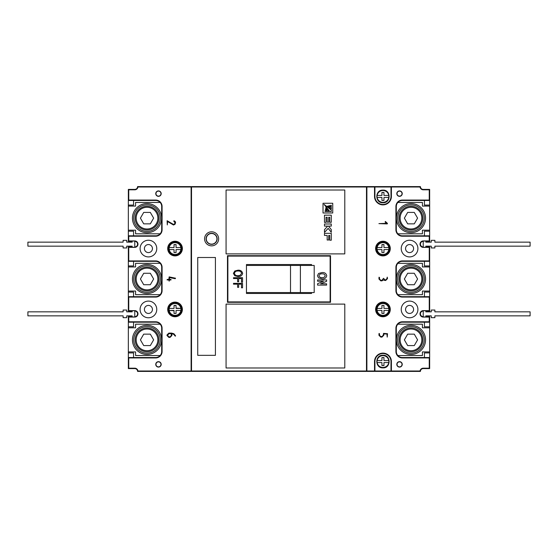 <?xml version="1.0" encoding="UTF-8"?>
<svg xmlns="http://www.w3.org/2000/svg" width="558" height="558" viewBox="0 0 558 558"><rect width="100%" height="100%" fill="white"/><g stroke="black" fill="none" stroke-linecap="round" stroke-linejoin="round"><path stroke-width="0.84" d="M300.392 265.441L314.196 265.441L314.196 292.559L300.392 292.559L300.392 265.441L246.455 265.441M300.392 292.559L290.509 292.559L290.509 265.441M290.509 292.559L246.455 292.559M217.132 238.824A5.524 5.524 0 0 1 211.608 244.348A5.524 5.524 0 0 1 206.083 238.824A5.524 5.524 0 0 1 211.608 233.3A5.524 5.524 0 0 1 217.132 238.824A5.524 5.524 0 0 0 211.608 233.3A5.524 5.524 0 0 0 206.083 238.824M147.019 206.279A11.851 11.851 0 0 1 158.877 218.136A11.851 11.851 0 0 1 147.019 229.987A11.851 11.851 0 0 1 135.169 218.136A11.851 11.851 0 0 1 147.019 206.279A11.851 11.851 0 0 0 135.169 218.136A11.851 11.851 0 0 0 147.019 229.987M147.019 231.389A13.259 13.259 0 0 0 160.279 218.136A13.259 13.259 0 0 0 147.019 204.877A13.259 13.259 0 0 0 133.767 218.136A13.259 13.259 0 0 0 147.019 231.389M147.019 232.7A14.564 14.564 0 0 0 161.583 218.136A14.564 14.564 0 0 0 147.019 203.572A14.564 14.564 0 0 0 132.455 218.136A14.564 14.564 0 0 0 147.019 232.7M160.153 202.463L135.573 202.463L135.573 206.083L128.34 206.083L128.34 230.189L135.573 230.189L135.573 233.802L160.153 233.802M153.631 218.136L150.325 212.41L143.72 212.41L140.414 218.136L143.72 223.856L150.325 223.856L153.631 218.136M147.019 267.149A11.851 11.851 0 0 1 158.877 279A11.851 11.851 0 0 1 147.019 290.851A11.851 11.851 0 0 1 135.169 279A11.851 11.851 0 0 1 147.019 267.149A11.851 11.851 0 0 0 135.169 279A11.851 11.851 0 0 0 147.019 290.851M147.019 292.259A13.259 13.259 0 0 0 160.279 279A13.259 13.259 0 0 0 147.019 265.741A13.259 13.259 0 0 0 133.767 279A13.259 13.259 0 0 0 147.019 292.259M147.019 293.564A14.564 14.564 0 0 0 161.583 279A14.564 14.564 0 0 0 147.019 264.436A14.564 14.564 0 0 0 132.455 279A14.564 14.564 0 0 0 147.019 293.564M160.153 263.334L135.573 263.334L135.573 266.947L128.34 266.947L128.34 291.053L135.573 291.053L135.573 294.666L160.153 294.666M153.631 279L150.325 273.274L143.72 273.274L140.414 279L143.72 284.726L150.325 284.726L153.631 279M147.019 328.013A11.851 11.851 0 0 1 158.877 339.864A11.851 11.851 0 0 1 147.019 351.721A11.851 11.851 0 0 1 135.169 339.864A11.851 11.851 0 0 1 147.019 328.013A11.851 11.851 0 0 0 135.169 339.864A11.851 11.851 0 0 0 147.019 351.721M147.019 353.123A13.259 13.259 0 0 0 160.279 339.864A13.259 13.259 0 0 0 147.019 326.611A13.259 13.259 0 0 0 133.767 339.864A13.259 13.259 0 0 0 147.019 353.123M147.019 354.428A14.564 14.564 0 0 0 161.583 339.864A14.564 14.564 0 0 0 147.019 325.3A14.564 14.564 0 0 0 132.455 339.864A14.564 14.564 0 0 0 147.019 354.428M160.153 324.198L135.573 324.198L135.573 327.811L128.34 327.811L128.34 351.917L135.573 351.917L135.573 355.537L160.153 355.537M153.631 339.864L150.325 334.144L143.72 334.144L140.414 339.864L143.72 345.59L150.325 345.59L153.631 339.864M410.981 206.279A11.851 11.851 0 0 1 422.831 218.136A11.851 11.851 0 0 1 410.981 229.987A11.851 11.851 0 0 1 399.123 218.136A11.851 11.851 0 0 1 410.981 206.279A11.851 11.851 0 0 0 399.123 218.136A11.851 11.851 0 0 0 410.981 229.987M410.981 231.389A13.259 13.259 0 0 0 424.233 218.136A13.259 13.259 0 0 0 410.981 204.877A13.259 13.259 0 0 0 397.721 218.136A13.259 13.259 0 0 0 410.981 231.389M410.981 232.7A14.564 14.564 0 0 0 425.545 218.136A14.564 14.564 0 0 0 410.981 203.572A14.564 14.564 0 0 0 396.417 218.136A14.564 14.564 0 0 0 410.981 232.7M397.847 233.802L422.427 233.802L422.427 230.189L429.66 230.189L429.66 206.083L422.427 206.083L422.427 202.463L397.847 202.463M417.586 218.136L414.28 212.41L407.675 212.41L404.369 218.136L407.675 223.856L414.28 223.856L417.586 218.136M410.981 267.149A11.851 11.851 0 0 1 422.831 279A11.851 11.851 0 0 1 410.981 290.851A11.851 11.851 0 0 1 399.123 279A11.851 11.851 0 0 1 410.981 267.149A11.851 11.851 0 0 0 399.123 279A11.851 11.851 0 0 0 410.981 290.851M410.981 292.259A13.259 13.259 0 0 0 424.233 279A13.259 13.259 0 0 0 410.981 265.741A13.259 13.259 0 0 0 397.721 279A13.259 13.259 0 0 0 410.981 292.259M410.981 293.564A14.564 14.564 0 0 0 425.545 279A14.564 14.564 0 0 0 410.981 264.436A14.564 14.564 0 0 0 396.417 279A14.564 14.564 0 0 0 410.981 293.564M397.847 294.666L422.427 294.666L422.427 291.053L429.66 291.053L429.66 266.947L422.427 266.947L422.427 263.334L397.847 263.334M417.586 279L414.28 273.274L407.675 273.274L404.369 279L407.675 284.726L414.28 284.726L417.586 279M410.981 328.013A11.851 11.851 0 0 1 422.831 339.864A11.851 11.851 0 0 1 410.981 351.721A11.851 11.851 0 0 1 399.123 339.864A11.851 11.851 0 0 1 410.981 328.013A11.851 11.851 0 0 0 399.123 339.864A11.851 11.851 0 0 0 410.981 351.721M410.981 353.123A13.259 13.259 0 0 0 424.233 339.864A13.259 13.259 0 0 0 410.981 326.611A13.259 13.259 0 0 0 397.721 339.864A13.259 13.259 0 0 0 410.981 353.123M410.981 354.428A14.564 14.564 0 0 0 425.545 339.864A14.564 14.564 0 0 0 410.981 325.3A14.564 14.564 0 0 0 396.417 339.864A14.564 14.564 0 0 0 410.981 354.428M397.847 355.537L422.427 355.537L422.427 351.917L429.66 351.917L429.66 327.811L422.427 327.811L422.427 324.198L397.847 324.198M417.586 339.864L414.28 334.144L407.675 334.144L404.369 339.864L407.675 345.59L414.28 345.59L417.586 339.864M180.68 247.564L180.883 247.564A5.929 5.929 0 0 1 175.045 254.49A5.929 5.929 0 0 1 169.207 247.564A5.929 5.929 0 0 1 180.883 247.564L176.049 247.564L176.049 244.55L174.04 244.55L174.04 247.564L169.409 247.564M180.883 249.572L176.049 249.572L176.049 252.586L174.04 252.586L174.04 249.572L169.207 249.572M176.049 244.55L174.04 244.634M176.049 308.1L180.883 308.428A5.929 5.929 0 0 1 175.045 315.361A5.929 5.929 0 0 1 169.207 308.428A5.929 5.929 0 0 1 180.883 308.428L176.049 308.428L176.049 305.414L174.04 305.414L174.04 308.428L169.409 308.428M180.883 310.436L176.049 310.436L176.049 313.45L174.04 313.45L174.04 310.436L169.207 310.436L174.04 310.764M176.049 305.498L174.04 305.498M388.591 247.564L388.793 247.564A5.929 5.929 0 0 1 382.955 254.49A5.929 5.929 0 0 1 377.117 247.564A5.929 5.929 0 0 1 388.793 247.564L383.96 247.564L383.96 244.55L381.951 244.55L381.951 247.564L377.117 247.564M388.793 249.572L383.96 249.572L383.96 252.586L381.951 252.586L381.951 249.572L377.117 249.572M383.96 244.634L381.951 244.634M388.793 308.428A5.929 5.929 0 0 1 382.955 315.361A5.929 5.929 0 0 1 377.117 308.428A5.929 5.929 0 0 1 388.793 308.428L383.96 308.428L383.96 305.414L381.951 305.414L381.951 308.428L377.32 308.428M388.793 310.436L383.96 310.436L383.96 313.45L381.951 313.45L381.951 310.436L377.32 310.436M383.96 305.414L381.951 305.414M388.591 197.441L388.793 197.441A5.929 5.929 0 0 1 377.117 197.441A5.929 5.929 0 0 1 382.955 190.515A5.929 5.929 0 0 1 388.793 197.441L383.96 197.441L383.96 200.455L381.951 200.455L381.951 197.441L377.117 197.441M388.793 195.433L383.96 195.433L383.96 192.419L381.951 192.419L381.951 195.433L377.32 195.433M388.793 362.567A5.929 5.929 0 0 0 382.955 355.634A5.929 5.929 0 0 0 377.117 362.567A5.929 5.929 0 0 0 388.793 362.567L383.96 362.567L383.96 365.581L381.951 365.581L381.951 362.567L377.117 362.567M388.591 360.559L383.96 360.559L383.96 357.545L381.951 357.545L381.951 360.559L377.32 360.559M175.045 316.365A6.933 6.933 0 0 0 181.978 309.432A6.933 6.933 0 0 0 175.045 302.506A6.933 6.933 0 0 0 168.111 309.432A6.933 6.933 0 0 0 175.045 316.365A6.933 6.933 0 0 1 168.111 309.432A6.933 6.933 0 0 1 175.045 302.506A6.933 6.933 0 0 0 168.111 309.432A6.933 6.933 0 0 0 175.045 316.365M175.045 255.494A6.933 6.933 0 0 0 181.978 248.568A6.933 6.933 0 0 0 175.045 241.635A6.933 6.933 0 0 0 168.111 248.568A6.933 6.933 0 0 0 175.045 255.494A6.933 6.933 0 0 1 168.111 248.568A6.933 6.933 0 0 1 175.045 241.635M376.022 309.432A6.933 6.933 0 0 0 382.955 316.365A6.933 6.933 0 0 0 389.889 309.432A6.933 6.933 0 0 0 382.955 302.506A6.933 6.933 0 0 0 376.022 309.432A6.933 6.933 0 0 1 382.955 302.506A6.933 6.933 0 0 0 376.022 309.432M389.889 248.568A6.933 6.933 0 0 0 382.955 241.635A6.933 6.933 0 0 0 376.022 248.568A6.933 6.933 0 0 0 382.955 255.494A6.933 6.933 0 0 0 389.889 248.568A6.933 6.933 0 0 0 382.955 241.635A6.933 6.933 0 0 0 376.022 248.568A6.933 6.933 0 0 0 382.955 255.494M148.428 305.414A4.018 4.018 0 0 0 144.41 309.432A4.018 4.018 0 0 0 148.428 313.45A4.018 4.018 0 0 0 152.446 309.432A4.018 4.018 0 0 0 148.428 305.414M148.428 244.55A4.018 4.018 0 0 0 144.41 248.568A4.018 4.018 0 0 0 148.428 252.586A4.018 4.018 0 0 0 152.446 248.568A4.018 4.018 0 0 0 148.428 244.55M409.572 244.55A4.018 4.018 0 0 0 405.554 248.568A4.018 4.018 0 0 0 409.572 252.586A4.018 4.018 0 0 0 413.59 248.568A4.018 4.018 0 0 0 409.572 244.55M409.572 305.414A4.018 4.018 0 0 0 405.554 309.432A4.018 4.018 0 0 0 409.572 313.45A4.018 4.018 0 0 0 413.59 309.432A4.018 4.018 0 0 0 409.572 305.414M409.572 240.233A8.335 8.335 0 0 0 401.237 248.568A8.335 8.335 0 0 0 409.572 256.903A8.335 8.335 0 0 0 417.907 248.568A8.335 8.335 0 0 0 409.572 240.233M409.572 301.097A8.335 8.335 0 0 0 401.237 309.432A8.335 8.335 0 0 0 409.572 317.767A8.335 8.335 0 0 0 417.907 309.432A8.335 8.335 0 0 0 409.572 301.097M148.428 301.097A8.335 8.335 0 0 0 140.093 309.432A8.335 8.335 0 0 0 148.428 317.767A8.335 8.335 0 0 0 156.763 309.432A8.335 8.335 0 0 0 148.428 301.097M148.428 240.233A8.335 8.335 0 0 0 140.093 248.568A8.335 8.335 0 0 0 148.428 256.903A8.335 8.335 0 0 0 156.763 248.568A8.335 8.335 0 0 0 148.428 240.233M158.472 196.339A2.713 2.713 0 0 1 155.759 193.626A2.713 2.713 0 0 1 158.472 190.913A2.713 2.713 0 0 1 161.185 193.626A2.713 2.713 0 0 1 158.472 196.339M158.472 191.115A2.511 2.511 0 0 0 155.961 193.626A2.511 2.511 0 0 0 158.472 196.137A2.511 2.511 0 0 0 160.983 193.626A2.511 2.511 0 0 0 158.472 191.115M158.472 367.087A2.713 2.713 0 0 1 155.759 364.374A2.713 2.713 0 0 1 158.472 361.661A2.713 2.713 0 0 1 161.185 364.374A2.713 2.713 0 0 1 158.472 367.087M158.472 361.863A2.511 2.511 0 0 0 155.961 364.374A2.511 2.511 0 0 0 158.472 366.885A2.511 2.511 0 0 0 160.983 364.374A2.511 2.511 0 0 0 158.472 361.863M399.528 196.339A2.713 2.713 0 0 1 396.815 193.626A2.713 2.713 0 0 1 399.528 190.913A2.713 2.713 0 0 1 402.241 193.626A2.713 2.713 0 0 1 399.528 196.339M399.528 191.115A2.511 2.511 0 0 0 397.017 193.626A2.511 2.511 0 0 0 399.528 196.137A2.511 2.511 0 0 0 402.039 193.626A2.511 2.511 0 0 0 399.528 191.115M399.528 367.087A2.713 2.713 0 0 1 396.815 364.374A2.713 2.713 0 0 1 399.528 361.661A2.713 2.713 0 0 1 402.241 364.374A2.713 2.713 0 0 1 399.528 367.087M399.528 361.863A2.511 2.511 0 0 0 397.017 364.374A2.511 2.511 0 0 0 399.528 366.885A2.511 2.511 0 0 0 402.039 364.374A2.511 2.511 0 0 0 399.528 361.863M218.638 238.824A7.031 7.031 0 0 0 211.608 231.793A7.031 7.031 0 0 0 204.577 238.824A7.031 7.031 0 0 0 211.608 245.855A7.031 7.031 0 0 0 218.638 238.824M424.436 357.545L424.436 352.921L429.66 352.921L429.66 368.594L423.229 368.594A2.811 2.811 0 0 0 420.418 371.405L137.582 371.405A2.811 2.811 0 0 0 134.771 368.594L128.34 368.594L128.34 352.921L133.564 352.921L133.564 357.545M425.845 246.957L429.66 246.957L429.66 265.943L424.436 265.943L424.436 261.325M133.564 200.455L133.564 205.079L128.34 205.079L128.34 189.406L134.771 189.406A2.811 2.811 0 0 0 137.582 186.595L420.418 186.595A2.811 2.811 0 0 0 423.229 189.406L429.66 189.406L429.66 205.079L424.436 205.079L424.436 200.455M133.564 261.325L133.564 265.943L128.34 265.943L128.34 246.957L132.155 246.957M133.564 322.189L133.564 326.807L128.34 326.807L128.34 316.665L132.155 316.665M425.845 316.665L429.66 316.665L429.66 326.807L424.436 326.807L424.436 322.189M429.66 352.921L429.66 351.917M429.66 327.811L429.66 326.807M424.436 235.811L424.436 231.193L429.66 231.193L429.66 230.189M429.66 206.083L429.66 205.079M429.66 231.193L429.66 241.335L425.845 241.335M424.436 296.675L424.436 292.057L429.66 292.057L429.66 291.053M429.66 266.947L429.66 265.943M429.66 292.057L429.66 311.043L425.845 311.043M132.155 311.043L128.34 311.043L128.34 292.057L133.564 292.057L133.564 296.675M128.34 265.943L128.34 266.947M128.34 291.053L128.34 292.057M132.155 241.335L128.34 241.335L128.34 231.193L133.564 231.193L133.564 235.811M128.34 205.079L128.34 206.083M128.34 230.189L128.34 231.193M234.799 271.007L237.903 270.198C240.463 270.016 242.046 271.076 242.66 273.371C242.067 275.624 240.519 276.677 238.008 276.538L234.765 275.722L233.384 273.364L234.799 271.007M233.502 284.168L233.502 283.345L242.542 283.345L242.542 287.802L241.481 287.802L241.481 284.168L238.664 284.168L238.664 287.335L237.61 287.335L237.61 284.168L233.502 284.168M311.545 265.441L311.545 264.534L246.455 264.534L246.455 293.466L311.545 293.466L311.545 292.559M318.562 273.476L322.036 272.541C324.616 272.346 326.179 273.406 326.723 275.715C326.172 278.003 324.623 279.056 322.092 278.881L318.569 277.947L317.453 275.722L318.562 273.476M233.502 278.533L233.502 277.71L242.542 277.71L242.542 282.167L241.481 282.167L241.481 278.533L238.664 278.533L238.664 281.699L237.61 281.699L237.61 278.533L233.502 278.533M317.572 281.232L317.572 279.942L326.611 279.942L326.611 281.281L320.571 283.813L326.611 283.813L326.611 285.103L317.572 285.103L317.572 283.722L323.466 281.232L317.572 281.232M324.477 226.109L324.477 223.995L331.278 223.995L331.278 226.109L328.446 226.109L331.278 229.568L331.278 232.254L328.167 228.368L324.477 232.435L324.477 229.68L327.685 226.109L324.477 226.109M332.735 203.265L323.019 203.265L323.019 212.989L332.735 212.989L332.735 203.265M331.278 215.172L331.278 222.293L329.729 222.293L329.729 217.264L328.725 217.264L328.725 222.175L327.169 222.175L327.169 217.264L326.053 217.264L326.053 222.384L324.477 222.384L324.477 215.172L331.278 215.172M331.278 233.328L331.278 240.205L329.729 240.205L329.729 235.434L328.725 235.434L328.725 240.01L327.169 240.01L327.169 235.434L324.477 235.434L324.477 233.328L331.278 233.328M226.067 253.89L344.788 253.89L344.788 190.013L226.067 190.013L226.067 253.89M226.067 304.11L226.067 367.987L344.788 367.987L344.788 304.11L226.067 304.11M197.741 355.334L215.423 355.334L215.423 257.503L197.741 257.503L197.741 355.334M128.34 326.807L128.34 327.811M128.34 351.917L128.34 352.921M429.255 310.639L429.255 297.079L402.339 297.079A6.431 6.431 0 0 1 395.915 290.648L395.915 267.352A6.431 6.431 0 0 1 402.339 260.921L429.255 260.921L429.255 247.361L423.229 247.361A3.215 3.215 0 0 1 420.021 244.146A3.215 3.215 0 0 1 423.229 240.93L429.255 240.93L429.255 236.215L402.339 236.215A6.431 6.431 0 0 1 395.915 229.784L395.915 206.481A6.431 6.431 0 0 1 402.339 200.057L429.255 200.057L429.255 189.811L423.229 189.811A3.215 3.215 0 0 1 420.041 187L391.395 187L391.395 196.437A8.44 8.44 0 0 1 382.955 204.877A8.44 8.44 0 0 1 374.516 196.437L374.516 187L191.52 187L191.52 371L366.48 371L366.48 186.595A0.405 0.405 0 0 1 366.885 187L366.885 371L374.516 371L374.516 361.563A8.44 8.44 0 0 1 382.955 353.123A8.44 8.44 0 0 1 391.395 361.563L391.395 371L420.041 371A3.215 3.215 0 0 1 423.229 368.189L429.255 368.189L429.255 357.943L402.339 357.943A6.431 6.431 0 0 1 395.915 351.519L395.915 328.216A6.431 6.431 0 0 1 402.339 321.785L429.255 321.785L429.255 317.07L423.229 317.07A3.215 3.215 0 0 1 420.021 313.854A3.215 3.215 0 0 1 423.229 310.639L429.255 310.639L429.66 311.043M128.745 297.079L128.745 310.639L134.771 310.639A3.215 3.215 0 0 1 137.979 313.854A3.215 3.215 0 0 1 134.771 317.07L128.745 317.07L128.745 321.785L155.661 321.785A6.431 6.431 0 0 1 162.085 328.216L162.085 351.519A6.431 6.431 0 0 1 155.661 357.943L128.745 357.943L128.745 368.189L134.771 368.189A3.215 3.215 0 0 1 137.959 371L191.115 371L191.115 187L137.959 187A3.215 3.215 0 0 1 134.771 189.811L128.745 189.811L128.745 200.057L155.661 200.057A6.431 6.431 0 0 1 162.085 206.481L162.085 229.784A6.431 6.431 0 0 1 155.661 236.215L128.745 236.215L128.745 240.93L134.771 240.93A3.215 3.215 0 0 1 137.979 244.146A3.215 3.215 0 0 1 134.771 247.361L128.745 247.361L128.745 260.921L155.661 260.921A6.431 6.431 0 0 1 162.085 267.352L162.085 290.648A6.431 6.431 0 0 1 155.661 297.079L128.745 297.079L128.34 296.675L155.661 296.675A6.026 6.026 0 0 0 161.687 290.648L161.687 267.352A6.026 6.026 0 0 0 155.661 261.325L128.34 261.325L128.745 260.921M330.524 255.697L330.524 302.303L227.476 302.303L227.476 255.697L330.524 255.697L330.127 256.101L227.873 256.101L227.873 301.899L227.476 302.303M325.858 206.774L328.767 211.531L327.26 211.531L325.858 206.774M326.032 207.513L326.381 211.531L325.056 211.531L326.032 207.513M331.278 205.274L331.278 206.6L327.288 206.265L331.278 205.274M326.451 206.188L331.278 207.506L331.278 209.013L326.451 206.188M324.065 204.395L329.813 211.531L331.278 211.531L331.278 210.066L324.065 204.395M325.202 275.722C324.77 274.292 323.738 273.664 322.092 273.832C320.466 273.678 319.427 274.306 318.981 275.722C319.434 277.138 320.487 277.758 322.126 277.591C323.752 277.758 324.777 277.138 325.202 275.722M241.6 273.378C241.112 271.613 239.877 270.832 237.889 271.014C236.027 270.902 234.876 271.683 234.437 273.357C234.911 275.08 236.111 275.861 238.036 275.715L240.079 275.366L241.6 273.378M429.255 200.057L429.66 200.455L402.339 200.455A6.026 6.026 0 0 0 396.313 206.481L396.313 229.784A6.026 6.026 0 0 0 402.339 235.811L429.66 235.811L429.255 236.215M429.255 260.921L429.66 261.325L402.339 261.325A6.026 6.026 0 0 0 396.313 267.352L396.313 290.648A6.026 6.026 0 0 0 402.339 296.675L429.66 296.675L429.255 297.079M429.255 321.785L429.66 322.189L402.339 322.189A6.026 6.026 0 0 0 396.313 328.216L396.313 351.519A6.026 6.026 0 0 0 402.339 357.545L429.66 357.545L429.255 357.943M128.745 357.943L128.34 357.545L155.661 357.545A6.026 6.026 0 0 0 161.687 351.519L161.687 328.216A6.026 6.026 0 0 0 155.661 322.189L128.34 322.189L128.745 321.785M128.745 236.215L128.34 235.811L155.661 235.811A6.026 6.026 0 0 0 161.687 229.784L161.687 206.481A6.026 6.026 0 0 0 155.661 200.455L128.34 200.455L128.745 200.057M374.92 187L374.92 196.437A8.035 8.035 0 0 0 382.955 204.472A8.035 8.035 0 0 0 390.991 196.437L390.991 187L391.395 186.595A0.405 0.405 0 0 0 390.991 187L374.92 187L374.516 186.595L374.92 187A0.405 0.405 0 0 0 374.516 186.595A0.405 0.405 0 0 1 374.92 187M390.991 371L390.991 361.563A8.035 8.035 0 0 0 382.955 353.528A8.035 8.035 0 0 0 374.92 361.563L374.92 371L391.395 371L391.395 371.405A0.405 0.405 0 0 1 390.991 371M387.245 223.911L378.91 223.625L386.457 223.333L385.146 222.007L385.369 221.477L387.461 223.395L387.245 223.911M384.253 280.332L383.611 279.809L381.986 280.855L380.765 280.855L378.938 279L379.022 277.221L379.517 277.459L379.517 279.021L380.758 280.276L381.993 280.276L383.52 278.303L385.062 279.928L385.683 279.928L386.938 278.616L387.231 277.145L387.517 278.616L385.669 280.507L384.253 280.332M381.986 337.102L380.765 337.102L378.938 335.253L379.022 333.468L379.517 333.705L379.517 335.274L380.758 336.523L381.993 336.523L383.227 335.274L383.534 333.391L387.517 333.698L387.231 337.102L386.938 333.97L383.806 333.97L383.806 335.232L381.986 337.102M167.302 224.909L167.107 220.731L173.517 224.435L174.57 223.918L175.01 222.768L173.712 221.073L174.124 220.766L175.254 221.575L175.589 222.705L174.989 224.288L173.475 225.014L167.588 221.519L167.302 224.909M170.992 279.983L169.444 279.983L169.158 281.169L168.865 279.983L167.058 279.907L167.295 279.405L168.865 279.405L169.144 276.887L175.526 278.219L175.219 278.714L169.444 277.563L169.444 279.405L170.992 279.405L170.992 279.983M168.844 333.098L171.571 333.098L173.915 333.754L175.589 335.867L175.268 336.16L173.573 334.242L171.878 333.684L171.878 335.532L170.05 337.395L168.837 337.395L167.009 335.553L167.009 334.94L168.844 333.098M171.299 333.684L168.83 333.684L167.588 335.56L168.83 336.809L170.064 336.809L171.299 335.56L171.299 333.684M423.229 311.043A2.811 2.811 0 0 0 420.418 313.854A2.811 2.811 0 0 0 423.229 316.665A2.811 2.811 0 0 1 420.418 313.854A2.811 2.811 0 0 1 423.229 311.043M429.66 316.665L429.255 317.07M128.745 310.639L128.34 311.043M137.582 313.854A2.811 2.811 0 0 0 134.771 311.043A2.811 2.811 0 0 1 137.582 313.854A2.811 2.811 0 0 1 134.771 316.665A2.811 2.811 0 0 0 137.582 313.854M128.34 246.957L128.745 247.361M128.745 317.07L128.34 316.665M134.771 246.957A2.811 2.811 0 0 0 137.582 244.146A2.811 2.811 0 0 0 134.771 241.335A2.811 2.811 0 0 1 137.582 244.146A2.811 2.811 0 0 1 134.771 246.957M128.34 241.335L128.745 240.93M429.255 247.361L429.66 246.957M429.66 368.594L429.255 368.189M420.418 244.146A2.811 2.811 0 0 0 423.229 246.957A2.811 2.811 0 0 1 420.418 244.146A2.811 2.811 0 0 1 423.229 241.335A2.811 2.811 0 0 0 420.418 244.146M423.229 368.189L423.229 368.594A2.811 2.811 0 0 0 420.418 371.405L420.041 371M429.255 240.93L429.66 241.335M128.745 368.189L128.34 368.594M374.516 371.405L374.92 371L374.516 371.405A0.405 0.405 0 0 0 374.92 371A0.405 0.405 0 0 1 374.516 371.405M137.959 371L137.582 371.405A2.811 2.811 0 0 0 134.771 368.594L134.771 368.189M128.34 189.406L128.745 189.811M191.115 371L191.52 371.405A0.405 0.405 0 0 1 191.115 371A0.405 0.405 0 0 0 191.52 371.405L191.115 371M134.771 189.811L134.771 189.406A2.811 2.811 0 0 0 137.582 186.595L137.959 187M366.48 371.405L366.885 371A0.405 0.405 0 0 1 366.48 371.405A0.405 0.405 0 0 0 366.885 371L366.48 371.405M191.52 186.595L191.115 187L191.52 186.595A0.405 0.405 0 0 0 191.115 187A0.405 0.405 0 0 1 191.52 186.595M429.255 189.811L429.66 189.406M420.041 187L420.418 186.595A2.811 2.811 0 0 0 423.229 189.406L423.229 189.811M227.476 255.697L227.873 256.101M227.873 301.899L330.127 301.899L330.524 302.303M389.889 309.432A6.933 6.933 0 0 0 382.955 302.506A6.933 6.933 0 0 1 389.889 309.432M123.116 242.137L27.9 242.137L27.9 246.155L123.116 246.155L123.116 247.961L126.736 247.961L126.736 246.155L132.155 246.155L132.155 247.264L134.771 247.264L134.771 241.035L132.155 241.035L132.155 242.137L126.736 242.137L126.736 240.331L123.116 240.331L123.116 242.137M132.155 311.845L126.736 311.845L126.736 310.039L123.116 310.039L123.116 311.845L27.9 311.845L27.9 315.863L123.116 315.863L123.116 317.669L126.736 317.669L126.736 315.863L132.155 315.863L132.155 316.965L134.771 316.965L134.771 310.736L132.155 310.736L132.155 311.845M425.845 311.845L431.264 311.845L431.264 310.039L434.884 310.039L434.884 311.845L530.1 311.845L530.1 315.863L434.884 315.863L434.884 317.669L431.264 317.669L431.264 315.863L425.845 315.863L425.845 316.965L423.229 316.965L423.229 310.736L425.845 310.736L425.845 311.845M434.884 242.137L530.1 242.137L530.1 246.155L434.884 246.155L434.884 247.961L431.264 247.961L431.264 246.155L425.845 246.155L425.845 247.264L423.229 247.264L423.229 241.035L425.845 241.035L425.845 242.137L431.264 242.137L431.264 240.331L434.884 240.331L434.884 242.137M206.279 238.824A5.322 5.322 0 0 0 211.608 244.146A5.322 5.322 0 0 0 216.929 238.824A5.322 5.322 0 0 0 211.608 233.502A5.322 5.322 0 0 0 206.279 238.824M147.019 228.982A10.846 10.846 0 0 0 157.872 218.136A10.846 10.846 0 0 0 147.019 207.283A10.846 10.846 0 0 0 136.173 218.136A10.846 10.846 0 0 0 147.019 228.982M147.019 289.846A10.846 10.846 0 0 0 157.872 279A10.846 10.846 0 0 0 147.019 268.154A10.846 10.846 0 0 0 136.173 279A10.846 10.846 0 0 0 147.019 289.846M147.019 350.717A10.846 10.846 0 0 0 157.872 339.864A10.846 10.846 0 0 0 147.019 329.018A10.846 10.846 0 0 0 136.173 339.864A10.846 10.846 0 0 0 147.019 350.717M410.981 228.982A10.846 10.846 0 0 0 421.827 218.136A10.846 10.846 0 0 0 410.981 207.283A10.846 10.846 0 0 0 400.128 218.136A10.846 10.846 0 0 0 410.981 228.982M410.981 289.846A10.846 10.846 0 0 0 421.827 279A10.846 10.846 0 0 0 410.981 268.154A10.846 10.846 0 0 0 400.128 279A10.846 10.846 0 0 0 410.981 289.846M410.981 350.717A10.846 10.846 0 0 0 421.827 339.864A10.846 10.846 0 0 0 410.981 329.018A10.846 10.846 0 0 0 400.128 339.864A10.846 10.846 0 0 0 410.981 350.717M175.045 302.101A7.331 7.331 0 0 1 182.375 309.432A7.331 7.331 0 0 1 175.045 316.763A7.331 7.331 0 0 1 167.714 309.432A7.331 7.331 0 0 1 175.045 302.101M175.045 241.237A7.331 7.331 0 0 1 182.375 248.568A7.331 7.331 0 0 1 175.045 255.899A7.331 7.331 0 0 1 167.714 248.568A7.331 7.331 0 0 1 175.045 241.237M390.286 309.432A7.331 7.331 0 0 1 382.955 316.763A7.331 7.331 0 0 1 375.625 309.432A7.331 7.331 0 0 1 382.955 302.101A7.331 7.331 0 0 1 390.286 309.432M390.286 248.568A7.331 7.331 0 0 1 382.955 255.899A7.331 7.331 0 0 1 375.625 248.568A7.331 7.331 0 0 1 382.955 241.237A7.331 7.331 0 0 1 390.286 248.568M382.955 241.635A6.933 6.933 0 0 0 376.022 248.568M374.516 196.437L374.92 196.437A8.035 8.035 0 0 0 382.955 204.472A8.035 8.035 0 0 0 390.991 196.437L391.395 196.437M330.127 301.899L330.127 256.101M155.661 357.943L155.661 357.545A6.026 6.026 0 0 0 161.687 351.519L162.085 351.519M162.085 328.216L161.687 328.216A6.026 6.026 0 0 0 155.661 322.189L155.661 321.785M155.661 297.079L155.661 296.675A6.026 6.026 0 0 0 161.687 290.648L162.085 290.648M162.085 267.352L161.687 267.352A6.026 6.026 0 0 0 155.661 261.325L155.661 260.921M155.661 236.215L155.661 235.811A6.026 6.026 0 0 0 161.687 229.784L162.085 229.784M162.085 206.481L161.687 206.481A6.026 6.026 0 0 0 155.661 200.455L155.661 200.057M402.339 200.057L402.339 200.455A6.026 6.026 0 0 0 396.313 206.481L395.915 206.481M395.915 229.784L396.313 229.784A6.026 6.026 0 0 0 402.339 235.811L402.339 236.215M402.339 260.921L402.339 261.325A6.026 6.026 0 0 0 396.313 267.352L395.915 267.352M395.915 290.648L396.313 290.648A6.026 6.026 0 0 0 402.339 296.675L402.339 297.079M402.339 321.785L402.339 322.189A6.026 6.026 0 0 0 396.313 328.216L395.915 328.216M395.915 351.519L396.313 351.519A6.026 6.026 0 0 0 402.339 357.545L402.339 357.943M391.395 361.563L390.991 361.563A8.035 8.035 0 0 0 382.955 353.528A8.035 8.035 0 0 0 374.92 361.563L374.516 361.563M391.395 186.595A0.405 0.405 0 0 0 390.991 187L391.395 186.595M168.718 248.568C168.934 251.818 170.622 253.89 173.761 254.762C176.272 255.048 180.122 255.132 181.371 248.568C180.122 241.998 176.272 242.088 173.761 242.367C170.622 243.246 168.934 245.311 168.718 248.568M168.718 309.432C168.934 312.689 170.622 314.754 173.761 315.633C176.272 315.912 180.122 316.002 181.371 309.432C180.122 302.868 176.272 302.952 173.761 303.238C170.622 304.11 168.934 306.182 168.718 309.432M376.629 248.568C376.845 251.818 378.533 253.89 381.672 254.762C384.183 255.048 388.033 255.132 389.282 248.568C388.033 241.998 384.183 242.088 381.672 242.367C378.533 243.246 376.845 245.311 376.629 248.568M376.629 309.432C376.845 312.689 378.533 314.754 381.672 315.633C384.183 315.912 388.033 316.002 389.282 309.432C388.033 302.868 384.183 302.952 381.672 303.238C378.533 304.11 376.845 306.182 376.629 309.432M382.955 202.763C391.116 203.161 391.116 189.72 382.955 190.111C374.795 189.72 374.795 203.161 382.955 202.763M382.955 355.237C374.795 354.839 374.795 368.28 382.955 367.889C391.116 368.28 391.116 354.839 382.955 355.237"/></g></svg>
